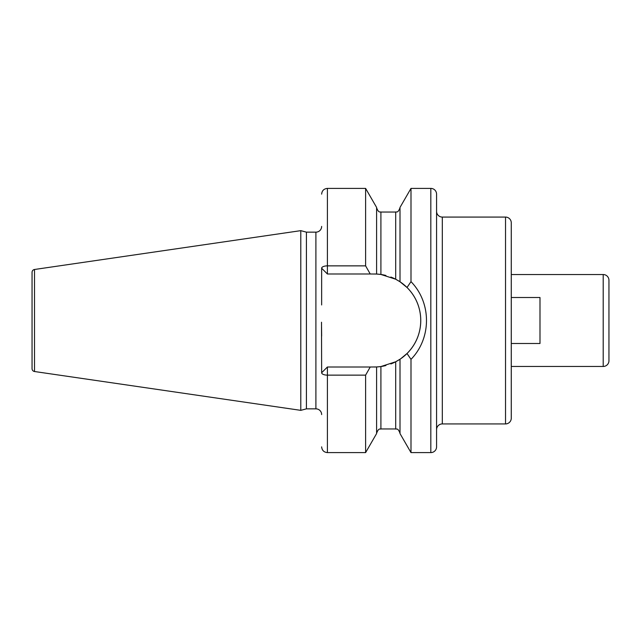 <?xml version="1.0" encoding="UTF-8"?>
<svg xmlns="http://www.w3.org/2000/svg" width="641" height="641" viewBox="0 0 641 641"><rect width="100%" height="100%" fill="white"/><g stroke="black" fill="none" stroke-linecap="round" stroke-linejoin="round"><path stroke-width="0.96" d="M32.05 272.329L32.05 368.671A2.876 2.876 0 0 0 34.51 371.516L300.797 410.352L300.797 230.648L34.51 269.484A2.876 2.876 0 0 0 32.05 272.329M321.646 226.409A5.745 5.745 0 0 1 315.901 232.154L306.422 232.154L306.422 408.846L300.797 410.352M306.422 232.154L300.797 230.648M321.646 414.591A5.745 5.745 0 0 0 315.901 408.846L306.422 408.846M376.684 366.948L370.234 367.013L365.61 375.137L327.399 375.137A5.745 2.38 180 0 1 321.646 372.758L321.51 322.231M321.55 327.062L321.646 336.044M321.646 304.956L321.646 268.242A5.745 2.38 0 0 1 327.399 265.863L365.61 265.863L370.234 273.987L376.644 274.044M321.646 268.242L327.399 273.987L327.399 188.398L365.61 188.398L376.596 207.428L376.596 274.044L380.906 274.46L380.906 212.043L395.697 212.043C396.306 211.442 397.781 213.701 400.008 207.732M365.61 188.398L365.61 265.863M365.61 375.137L365.61 452.602L376.596 433.572L376.596 366.956L380.506 366.588M430.824 188.398L430.824 452.602A5.745 5.745 0 0 0 436.569 446.857L436.569 194.143A5.745 5.745 0 0 0 430.824 188.398L410.993 188.398L410.993 281.647L407.019 287.488L407.764 288.242M430.824 452.602L410.993 452.602L410.993 359.353L407.019 353.512L407.764 352.758M406.658 353.864L406.114 354.385M405.344 355.098L404.583 355.763M400.777 358.712L407.019 353.512C425.312 335.515 425.312 305.477 407.019 287.488L400.008 281.768L400.008 207.428L410.993 188.398M402.756 283.739L405.344 285.902M406.45 286.928L407.019 287.488M379.648 274.3A46.513 46.513 0 0 0 378.591 274.188L378.743 274.204M380.145 274.364L380.818 274.452M379.648 366.7L378.655 366.804M377.116 366.924A46.513 46.513 0 0 0 377.749 366.884L377.525 366.9M399.014 359.873L398.293 360.322A46.513 46.513 0 0 0 399.239 359.737M396.627 361.284L395.801 361.724M410.993 452.602L400.008 433.572L400.008 359.232L395.697 361.772L380.906 366.54L380.906 428.957L395.697 428.957L395.697 361.772M400.008 281.768L395.697 279.228L380.906 274.46M374.256 367.013A46.513 46.513 0 0 0 376.724 366.948M378.599 366.812A46.513 46.513 0 0 0 379.656 366.7M380.001 366.66A46.513 46.513 0 0 0 385.914 365.53M390.866 363.952A46.513 46.513 0 0 0 397.067 361.035M399.824 359.353A46.513 46.513 0 0 0 399.824 281.647M399.239 281.263A46.513 46.513 0 0 0 398.293 280.678M397.067 279.965A46.513 46.513 0 0 0 390.866 277.048M385.914 275.47A46.513 46.513 0 0 0 379.897 274.332M377.741 274.116A46.513 46.513 0 0 0 377.116 274.076M376.724 274.052A46.513 46.513 0 0 0 374.256 273.987M370.234 367.013L327.399 367.013L321.646 372.758M327.399 273.987L370.234 273.987M410.993 281.647C431.641 302.784 431.649 338.208 410.993 359.353M442.314 217.075A5.745 5.745 0 0 1 436.569 211.33L436.569 429.67A5.745 5.745 0 0 1 442.314 423.925L505.525 423.925A5.745 5.745 0 0 0 511.27 418.18L511.27 222.82A5.745 5.745 0 0 0 505.525 217.075L442.314 217.075L442.314 423.925M511.27 366.468L603.205 366.468L603.205 274.532L511.27 274.532M603.205 366.468A5.745 5.745 180 0 0 608.95 360.723L608.95 280.277L608.95 360.723M603.205 274.532A5.745 5.745 0 0 1 608.95 280.277M511.27 343.488L539.994 343.488L539.994 297.512L511.27 297.512M34.51 269.484L34.51 371.516M315.901 232.154L315.901 408.846M365.61 452.602L327.399 452.602L327.399 367.013M395.697 279.228L395.697 212.043M505.525 423.925L505.525 217.075M395.697 428.957C396.306 429.558 397.781 427.299 400.008 433.268M380.906 212.043C380.377 211.474 378.791 213.669 376.596 207.732M380.906 428.957C380.305 429.558 378.823 427.299 376.596 433.268M327.399 188.398C323.905 188.742 321.99 190.657 321.646 194.143M327.399 452.602C323.905 452.258 321.99 450.343 321.646 446.857"/></g></svg>
